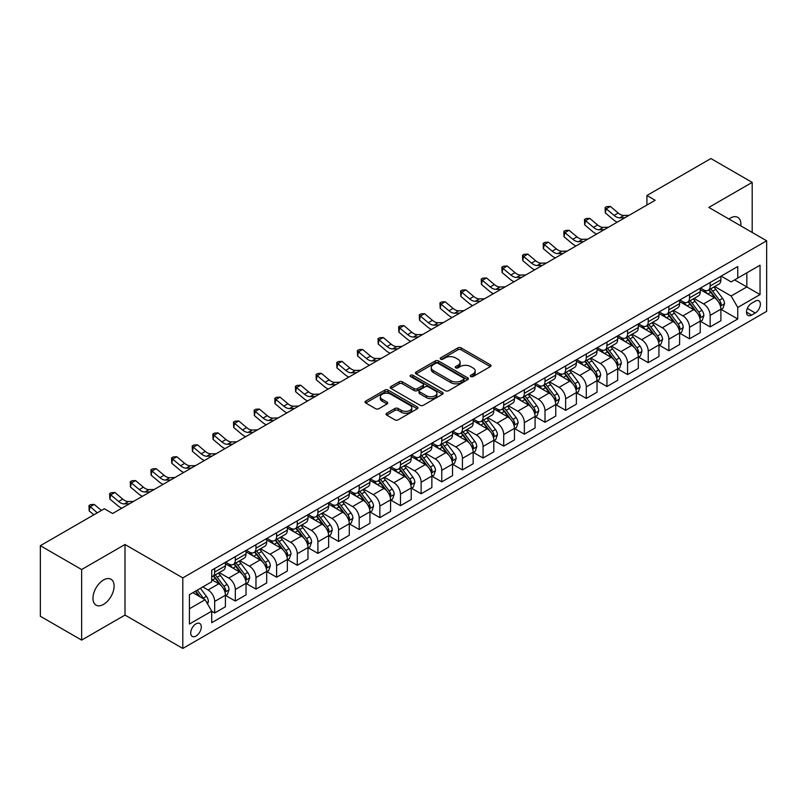 <?xml version="1.0" encoding="UTF-8"?>
<svg xmlns="http://www.w3.org/2000/svg" width="807" height="807" viewBox="0 0 807 807"><rect width="100%" height="100%" fill="white"/><g stroke="black" fill="none" stroke-linecap="round" stroke-linejoin="round"><path stroke-width="1.21" d="M470.804 376.566A1.604 0.928 0 0 0 473.073 376.566L490.303 366.62A2.29 1.321 0 0 0 490.979 365.682A2.29 1.321 0 0 0 490.303 364.744L461.12 347.898A2.29 1.321 0 0 0 457.882 347.898L440.652 357.844A1.604 0.928 0 0 0 440.188 358.5A1.604 0.928 0 0 0 440.652 359.155A1.604 0.928 0 0 0 442.922 359.155L445.151 357.874A7.334 4.237 0 0 1 455.531 357.874L457.962 359.276A7.334 4.237 0 0 1 460.111 362.272A7.334 4.237 0 0 1 457.962 365.268L455.733 366.549A1.604 0.928 0 0 0 455.259 367.205A1.604 0.928 0 0 0 455.733 367.861A1.604 0.928 0 0 0 458.003 367.861L460.232 366.57A7.334 4.237 0 0 1 470.602 366.57L473.033 367.982A7.334 4.237 0 0 1 475.182 370.978A7.334 4.237 0 0 1 473.033 373.964L470.804 375.255A1.604 0.928 0 0 0 470.34 375.911A1.604 0.928 0 0 0 470.804 376.566L470.804 375.255M103.528 604.393A14.95 8.635 120 0 0 113.293 591.218A14.95 8.635 120 0 0 111.003 579.234A14.95 8.635 120 0 0 103.528 579.981A14.95 8.635 120 0 0 93.763 593.155A14.95 8.635 120 0 0 96.053 605.129A14.95 8.635 120 0 0 103.528 604.393M740.796 225.869A14.95 8.635 120 0 0 737.79 217.365A14.95 8.635 120 0 0 730.315 218.102A14.95 8.635 120 0 0 728.923 219.02M196.01 636.047A7.475 4.317 120 0 0 200.903 629.46A7.475 4.317 120 0 0 199.753 623.468A7.475 4.317 120 0 0 196.01 623.841A7.475 4.317 120 0 0 191.128 630.428A7.475 4.317 120 0 0 192.278 636.42A7.475 4.317 120 0 0 196.01 636.047M386.714 413.234A2.29 1.321 0 0 0 386.039 414.173A2.29 1.321 0 0 0 386.714 415.101L394.895 419.832A2.29 1.321 0 0 0 398.144 419.832L417.269 408.786A2.29 1.321 0 0 0 417.945 407.848A2.29 1.321 0 0 0 417.269 406.91L388.086 390.063A2.29 1.321 0 0 0 384.848 390.063L365.712 401.109A2.29 1.321 0 0 0 365.046 402.047A2.29 1.321 0 0 0 365.712 402.986L375.608 408.695A2.29 1.321 0 0 0 378.846 408.695L387.037 403.964A2.29 1.321 0 0 0 387.703 403.026A2.29 1.321 0 0 0 387.037 402.098L382.135 399.263A6.133 3.541 0 0 1 380.329 396.762A6.133 3.541 0 0 1 384.122 393.483A6.133 3.541 0 0 1 390.8 394.26L410.017 405.346A6.133 3.541 0 0 1 411.812 407.848A6.133 3.541 0 0 1 408.029 411.126A6.133 3.541 0 0 1 401.341 410.349L398.144 408.503A2.29 1.321 0 0 0 394.895 408.503L386.714 413.234L386.714 415.101M124.994 544.503L81.638 569.54L40.35 545.693L40.35 616.266L81.638 640.102L124.994 615.075L182.806 648.445L182.806 577.883L124.994 544.503L124.994 615.075M752.195 232.456L752.195 182.392L708.839 207.429L766.65 240.799L182.806 577.883M752.195 182.392L710.906 158.555L646.911 195.506L646.911 205.039M40.35 545.693L104.355 508.753L112.607 513.514L655.163 200.277L646.911 195.506M445.313 390.719A2.29 1.321 0 0 0 448.561 390.719L467.687 379.673A2.29 1.321 0 0 0 468.363 378.745A2.29 1.321 0 0 0 467.687 377.807L438.504 360.961A2.29 1.321 0 0 0 435.266 360.961L416.13 372.007A2.29 1.321 0 0 0 415.464 372.935A2.29 1.321 0 0 0 416.13 373.873L445.313 390.719M411.187 376.909A1.604 0.928 0 0 1 412.811 377.141L412.811 375.235L442.478 392.363A2.29 1.321 0 0 1 443.154 393.291A2.29 1.321 0 0 1 442.478 394.23L423.352 405.275A2.29 1.321 0 0 1 420.104 405.275L390.921 388.429L390.921 386.553A2.29 1.321 0 0 0 390.255 387.491A2.29 1.321 0 0 0 390.921 388.429M390.921 386.553L399.112 381.832A2.29 1.321 0 0 1 402.35 381.832L414.193 388.661A2.29 1.321 0 0 0 417.431 388.661L422.858 385.524A2.29 1.321 0 0 0 423.534 384.596A2.29 1.321 0 0 0 422.858 383.658L410.541 376.546A1.604 0.928 0 0 1 410.067 375.891A1.604 0.928 0 0 1 411.066 375.033A1.604 0.928 0 0 1 412.811 375.235M755.251 301.162L751.62 303.261A7.243 4.176 120 0 0 746.889 309.636A7.243 4.176 120 0 0 747.998 315.436A7.243 4.176 120 0 0 751.62 315.083L755.251 312.985A7.243 4.176 120 0 0 759.982 306.599A7.243 4.176 120 0 0 758.873 300.799A7.243 4.176 120 0 0 755.251 301.162M182.806 648.445L766.65 311.361L766.65 240.799M721.145 276.125L731.142 281.895L737.749 278.082L737.749 266.542L211.706 570.256L211.706 581.786L189.413 594.668L189.413 624.033L211.706 611.161L211.706 622.701L737.749 318.987L737.749 307.457L731.142 296.008L714.72 286.525M737.749 278.082L760.043 265.21L760.043 294.585L737.749 307.457M81.638 569.54L81.638 640.102M734.612 279.898L746.828 286.949L746.828 272.837L760.043 265.21M731.142 296.008L746.828 286.949L760.043 294.585M189.413 608.781L205.099 599.722L192.873 592.661M211.706 611.252L214.682 612.977L214.682 601.437A9.341 5.397 -120 0 0 208.075 589.988L202.789 586.941M214.682 612.977L225.415 606.773L225.415 595.233A9.341 5.397 -120 0 0 218.808 583.794L211.706 579.688M225.657 595.475L235.321 601.054L235.321 589.514A9.341 5.397 -120 0 0 228.714 578.074L219.232 572.597M235.321 601.054L246.054 594.86L246.054 583.32A9.341 5.397 -120 0 0 239.457 571.87L225.415 563.77M246.306 583.552L255.97 589.13L255.97 577.6A9.341 5.397 -120 0 0 249.363 566.151L239.881 560.673M255.97 589.13L266.703 582.936L266.703 571.396A9.341 5.397 -120 0 0 260.096 559.957L246.054 551.847M266.956 571.638L276.609 577.217L276.609 565.677A9.341 5.397 -120 0 0 270.012 554.238L260.52 548.76M276.609 577.217L287.353 571.013L287.353 559.473A9.341 5.397 -120 0 0 280.745 548.034L266.703 539.933M287.595 559.715L297.258 565.293L297.258 553.753A9.341 5.397 -120 0 0 290.651 542.314L281.169 536.837M297.258 565.293L307.992 559.1L307.992 547.56A9.341 5.397 -120 0 0 301.384 536.12L287.353 528.01M308.244 547.802L317.908 553.38L317.908 541.84A9.341 5.397 -120 0 0 311.3 530.391L301.808 524.913M317.908 553.38L328.641 547.176L328.641 535.636A9.341 5.397 -120 0 0 322.033 524.197L307.992 516.087M328.893 535.878L338.547 541.457L338.547 529.917A9.341 5.397 -120 0 0 331.939 518.477L322.457 513M338.547 541.457L349.29 535.253L349.29 523.723A9.341 5.397 -120 0 0 342.682 512.274L328.641 504.173M349.532 523.955L359.196 529.533L359.196 518.003A9.341 5.397 -120 0 0 352.588 506.554L343.106 501.076M359.196 529.533L369.929 523.339L369.929 511.799A9.341 5.397 -120 0 0 363.321 500.36L349.29 492.25M370.181 512.042L379.845 517.62L379.845 506.08A9.341 5.397 -120 0 0 373.238 494.641L363.745 489.163M379.845 517.62L390.578 511.416L390.578 499.876A9.341 5.397 -120 0 0 383.971 488.437L369.929 480.336M390.82 500.118L400.484 505.696L400.484 494.156A9.341 5.397 -120 0 0 393.877 482.717L384.394 477.24M400.484 505.696L411.217 499.503L411.217 487.963A9.341 5.397 -120 0 0 404.62 476.523L390.578 468.413M411.469 488.205L421.133 493.783L421.133 482.243A9.341 5.397 -120 0 0 414.526 470.794L405.043 465.316M421.133 493.783L431.866 487.579L431.866 476.039A9.341 5.397 -120 0 0 425.259 464.6L411.217 456.49M432.118 476.281L441.772 481.86L441.772 470.32A9.341 5.397 -120 0 0 435.175 458.88L425.682 453.403M441.772 481.86L452.515 475.656L452.515 464.126A9.341 5.397 -120 0 0 445.908 452.677L431.866 444.576M452.757 464.358L462.421 469.936L462.421 458.396A9.341 5.397 -120 0 0 455.814 446.957L446.332 441.479M462.421 469.936L473.154 463.743L473.154 452.202A9.341 5.397 -120 0 0 466.547 440.763L452.515 432.653M473.406 452.445L483.07 458.023L483.07 446.483A9.341 5.397 -120 0 0 476.463 435.044L466.971 429.566M483.07 458.023L493.803 451.819L493.803 440.279A9.341 5.397 -120 0 0 487.196 428.84L473.154 420.74M494.045 440.521L503.709 446.1L503.709 434.559A9.341 5.397 -120 0 0 497.102 423.12L487.62 417.643M503.709 446.1L514.452 439.906L514.452 428.366A9.341 5.397 -120 0 0 507.845 416.916L493.803 408.816M514.695 428.598L524.358 434.176L524.358 422.646A9.341 5.397 -120 0 0 517.751 411.197L508.269 405.719M524.358 434.176L535.091 427.982L535.091 416.442A9.341 5.397 -120 0 0 528.484 405.003L514.452 396.893M535.344 416.684L545.007 422.263L545.007 410.723A9.341 5.397 -120 0 0 538.4 399.283L528.908 393.806M545.007 422.263L555.741 416.059L555.741 404.529A9.341 5.397 -120 0 0 549.133 393.08L535.091 384.979M555.983 404.761L565.646 410.339L565.646 398.799A9.341 5.397 -120 0 0 559.039 387.36L549.557 381.882M565.646 410.339L576.38 404.146L576.38 392.606A9.341 5.397 -120 0 0 569.772 381.166L555.741 373.056M576.632 392.848L586.296 398.426L586.296 386.886A9.341 5.397 -120 0 0 579.688 375.447L570.196 369.969M586.296 398.426L597.029 392.222L597.029 380.682A9.341 5.397 -120 0 0 590.421 369.243L576.38 361.143M597.281 380.924L606.935 386.503L606.935 374.962A9.341 5.397 -120 0 0 600.327 363.523L590.845 358.046M606.935 386.503L617.678 380.309L617.678 368.769A9.341 5.397 -120 0 0 611.07 357.319L597.029 349.219M617.92 369.001L627.584 374.579L627.584 363.049A9.341 5.397 -120 0 0 620.976 351.6L611.494 346.122M627.584 374.579L638.317 368.385L638.317 356.845A9.341 5.397 -120 0 0 631.71 345.406L617.678 337.296M638.569 357.087L648.233 362.666L648.233 351.126A9.341 5.397 -120 0 0 641.626 339.686L632.133 334.209M648.233 362.666L658.966 356.462L658.966 344.932A9.341 5.397 -120 0 0 652.359 333.483L638.317 325.382M659.208 345.164L668.872 350.742L668.872 339.202A9.341 5.397 -120 0 0 662.265 327.763L652.782 322.286M668.872 350.742L679.605 344.549L679.605 333.009A9.341 5.397 -120 0 0 673.008 321.569L658.966 313.459M679.857 333.251L689.521 338.829L689.521 327.289A9.341 5.397 -120 0 0 682.914 315.84L673.431 310.372M689.521 338.829L700.254 332.625L700.254 321.085A9.341 5.397 -120 0 0 693.647 309.646L679.605 301.546M700.506 321.327L710.16 326.906L710.16 315.366A9.341 5.397 -120 0 0 703.563 303.926L694.07 298.449M710.16 326.906L720.903 320.712L720.903 309.172A9.341 5.397 -120 0 0 714.296 297.722L700.254 289.622M700.506 288.049L703.563 289.814A9.341 5.397 -120 0 0 708.233 290.278A9.341 5.397 -120 0 0 710.16 286.001L710.16 282.47M679.857 299.972L682.914 301.727A9.341 5.397 -120 0 0 687.584 302.191A9.341 5.397 -120 0 0 689.521 297.914L689.521 294.394M659.208 311.885L662.265 313.651A9.341 5.397 -120 0 0 666.935 314.115A9.341 5.397 -120 0 0 668.872 309.838L668.872 306.307M638.569 323.809L641.626 325.574A9.341 5.397 -120 0 0 646.296 326.038A9.341 5.397 -120 0 0 648.233 321.761L648.233 318.23M617.92 335.722L620.976 337.487A9.341 5.397 -120 0 0 625.647 337.951A9.341 5.397 -120 0 0 627.584 333.674L627.584 330.144M597.281 347.646L600.327 349.411A9.341 5.397 -120 0 0 605.008 349.875A9.341 5.397 -120 0 0 606.935 345.598L606.935 342.067M576.632 359.569L579.688 361.324A9.341 5.397 -120 0 0 584.359 361.788A9.341 5.397 -120 0 0 586.296 357.511L586.296 353.991M555.983 371.482L559.039 373.248A9.341 5.397 -120 0 0 563.71 373.712A9.341 5.397 -120 0 0 565.646 369.435L565.646 365.904M535.344 383.406L538.4 385.171A9.341 5.397 -120 0 0 543.071 385.635A9.341 5.397 -120 0 0 545.007 381.358L545.007 377.827M514.695 395.319L517.751 397.084A9.341 5.397 -120 0 0 522.422 397.548A9.341 5.397 -120 0 0 524.358 393.271L524.358 389.741M494.045 407.242L497.102 409.008A9.341 5.397 -120 0 0 501.772 409.472A9.341 5.397 -120 0 0 503.709 405.195L503.709 401.664M473.406 419.166L476.463 420.921A9.341 5.397 -120 0 0 481.133 421.385A9.341 5.397 -120 0 0 483.07 417.108L483.07 413.588M452.757 431.079L455.814 432.845A9.341 5.397 -120 0 0 460.484 433.309A9.341 5.397 -120 0 0 462.421 429.031L462.421 425.501M432.118 443.003L435.175 444.768A9.341 5.397 -120 0 0 439.845 445.232A9.341 5.397 -120 0 0 441.772 440.955L441.772 437.424M411.469 454.916L414.526 456.681A9.341 5.397 -120 0 0 419.196 457.145A9.341 5.397 -120 0 0 421.133 452.868L421.133 449.338M390.82 466.839L393.877 468.605A9.341 5.397 -120 0 0 398.547 469.069A9.341 5.397 -120 0 0 400.484 464.792L400.484 461.261M370.181 478.763L373.238 480.528A9.341 5.397 -120 0 0 377.908 480.982A9.341 5.397 -120 0 0 379.845 476.705L379.845 473.184M349.532 490.676L352.588 492.441A9.341 5.397 -120 0 0 357.259 492.906A9.341 5.397 -120 0 0 359.196 488.628L359.196 485.098M328.893 502.6L331.939 504.365A9.341 5.397 -120 0 0 336.62 504.829A9.341 5.397 -120 0 0 338.547 500.552L338.547 497.021M308.244 514.513L311.3 516.278A9.341 5.397 -120 0 0 315.971 516.742A9.341 5.397 -120 0 0 317.908 512.465L317.908 508.935M287.595 526.436L290.651 528.202A9.341 5.397 -120 0 0 295.322 528.666A9.341 5.397 -120 0 0 297.258 524.389L297.258 520.858M266.956 538.36L270.012 540.125A9.341 5.397 -120 0 0 274.683 540.579A9.341 5.397 -120 0 0 276.609 536.302L276.609 532.781M246.306 550.273L249.363 552.038A9.341 5.397 -120 0 0 254.034 552.502A9.341 5.397 -120 0 0 255.97 548.225L255.97 544.695M225.657 562.197L228.714 563.962A9.341 5.397 -120 0 0 233.384 564.426A9.341 5.397 -120 0 0 235.321 560.149L235.321 556.618M721.145 309.404L737.749 318.987M708.233 290.278L718.966 284.074A9.341 5.397 -120 0 0 720.903 279.797L720.903 276.276M687.584 302.191L698.317 295.998A9.341 5.397 -120 0 0 700.254 291.72L700.254 288.19M666.935 314.115L677.678 307.911A9.341 5.397 -120 0 0 679.605 303.644L679.605 300.113M646.296 326.038L657.029 319.834A9.341 5.397 -120 0 0 658.966 315.557L658.966 312.027M625.647 337.951L636.38 331.758A9.341 5.397 -120 0 0 638.317 327.481L638.317 323.95M605.008 349.875L615.741 343.671A9.341 5.397 -120 0 0 617.678 339.394L617.678 335.873M584.359 361.788L595.092 355.594A9.341 5.397 -120 0 0 597.029 351.317L597.029 347.787M563.71 373.712L574.453 367.518A9.341 5.397 -120 0 0 576.38 363.241L576.38 359.71M543.071 385.635L553.804 379.431A9.341 5.397 -120 0 0 555.741 375.154L555.741 371.623M522.422 397.548L533.155 391.355A9.341 5.397 -120 0 0 535.091 387.078L535.091 383.547M501.772 409.472L512.516 403.268A9.341 5.397 -120 0 0 514.452 398.991L514.452 395.47M481.133 421.385L491.867 415.191A9.341 5.397 -120 0 0 493.803 410.914L493.803 407.384M460.484 433.309L471.217 427.115A9.341 5.397 -120 0 0 473.154 422.838L473.154 419.307M439.845 445.232L450.578 439.028A9.341 5.397 -120 0 0 452.515 434.751L452.515 431.22M419.196 457.145L429.929 450.952A9.341 5.397 -120 0 0 431.866 446.675L431.866 443.144M398.547 469.069L409.29 462.865A9.341 5.397 -120 0 0 411.217 458.588L411.217 455.067M377.908 480.982L388.641 474.788A9.341 5.397 -120 0 0 390.578 470.511L390.578 466.981M357.259 492.906L367.992 486.712A9.341 5.397 -120 0 0 369.929 482.435L369.929 478.904M336.62 504.829L347.353 498.625A9.341 5.397 -120 0 0 349.29 494.348L349.29 490.817M315.971 516.742L326.704 510.549A9.341 5.397 -120 0 0 328.641 506.271L328.641 502.741M295.322 528.666L306.065 522.462A9.341 5.397 -120 0 0 307.992 518.185L307.992 514.664M274.683 540.579L285.416 534.385A9.341 5.397 -120 0 0 287.353 530.108L287.353 526.578M254.034 552.502L264.767 546.309A9.341 5.397 -120 0 0 266.703 542.032L266.703 538.501M233.384 564.426L244.128 558.222A9.341 5.397 -120 0 0 246.054 553.945L246.054 550.414M211.706 576.723A9.341 5.397 -120 0 0 212.745 576.339L223.478 570.146A9.341 5.397 -120 0 0 225.415 565.868L225.415 562.338M212.745 576.339A9.341 5.397 -120 0 0 214.682 572.062L214.682 568.532M205.099 599.722L211.706 611.161M471.449 376.788L473.033 375.87A7.334 4.237 0 0 0 475.182 372.884L475.182 370.978M460.111 362.272L460.111 364.179A7.334 4.237 0 0 1 457.962 367.175L456.369 368.083M490.273 366.64L461.12 349.804A2.29 1.321 0 0 0 457.882 349.804L441.298 359.387M467.657 379.693L438.504 362.868A2.29 1.321 0 0 0 435.266 362.868L416.17 373.893M463.632 379.401A1.604 0.928 0 0 0 464.106 378.745A1.604 0.928 0 0 0 463.632 378.09L438.019 363.301A1.604 0.928 0 0 0 435.75 363.301L433.399 364.653A7.334 4.237 0 0 0 431.251 367.649A7.334 4.237 0 0 0 433.399 370.645L450.911 380.753A7.334 4.237 0 0 0 461.281 380.753L463.632 379.401L463.632 381.308A1.604 0.928 0 0 0 464.106 380.652L464.106 378.745M431.251 367.649L431.251 369.556A7.334 4.237 0 0 0 433.399 372.552L433.399 370.645M463.632 381.308L461.281 382.659A7.334 4.237 0 0 1 450.911 382.659L433.399 372.552M390.951 388.449L399.112 383.739L399.112 381.832M423.534 384.596L423.534 386.503A2.29 1.321 0 0 1 422.858 387.431L417.431 390.568A2.29 1.321 0 0 1 414.193 390.568L402.35 383.739A2.29 1.321 0 0 0 399.112 383.739M412.811 377.141L442.448 394.25M426.469 395.753A6.133 3.541 0 0 0 433.157 396.519A6.133 3.541 0 0 0 436.94 393.251A6.133 3.541 0 0 0 435.144 390.749L428.376 386.835A2.29 1.321 0 0 0 425.128 386.835L419.701 389.973A2.29 1.321 0 0 0 419.025 390.911A2.29 1.321 0 0 0 419.701 391.849L426.469 395.753L426.469 397.659A6.133 3.541 0 0 0 433.157 398.426A6.133 3.541 0 0 0 436.94 395.158L436.94 393.251M419.025 390.911L419.025 392.817A2.29 1.321 0 0 0 419.701 393.755L419.701 391.849M426.469 397.659L419.701 393.755M411.812 407.848L411.812 409.754A6.133 3.541 0 0 1 408.029 413.033A6.133 3.541 0 0 1 401.341 412.266L398.144 410.41A2.29 1.321 0 0 0 394.895 410.41L386.745 415.121M380.329 396.762L380.329 398.668A6.133 3.541 0 0 0 382.135 401.17L382.135 399.263M387.007 403.984L382.135 401.17M417.239 408.806L388.086 391.97A2.29 1.321 0 0 0 384.848 391.97L365.742 403.006L365.712 401.109M720.903 309.555L722.88 308.405L724.535 303.644A6.194 3.571 -120 0 0 722.558 298.368L715.809 289.36A17.865 10.32 -120 0 0 713.862 287.03M707.144 293.597A17.865 10.32 -120 0 0 703.492 289.774M720.338 305.762L721.196 303.906A6.194 3.571 -120 0 0 719.42 300.184L712.672 291.176A17.865 10.32 -120 0 0 710.725 288.835M709.06 289.794A14.829 8.564 60 0 1 711.492 292.568L717.201 300.184M708.738 289.985A17.865 10.32 60 0 1 710.685 292.316L715.173 298.308M624.981 217.698L619.776 217.85A11.681 6.738 60 0 1 614.107 215.429L606.228 208.811L605.321 212.927L613.189 219.544A17.522 10.118 -120 0 0 617.244 222.167M629.107 215.318L623.902 215.459A11.681 6.738 60 0 1 618.233 213.038L610.364 206.421L606.228 208.811L605.099 207.57L606.753 206.612L610.364 206.421M605.321 212.927L605.099 207.57M700.254 321.468L702.241 320.329L703.886 315.557A6.194 3.571 -120 0 0 701.908 310.292L695.16 301.283A17.865 10.32 -120 0 0 693.213 298.943M686.505 305.52A17.865 10.32 -120 0 0 682.843 301.697M699.689 317.676L700.547 315.819A6.194 3.571 -120 0 0 698.771 312.097L692.023 303.089A17.865 10.32 -120 0 0 690.076 300.759M688.411 301.717A14.829 8.564 60 0 1 690.853 304.481L696.562 312.107M688.099 301.899A17.865 10.32 60 0 1 690.046 304.239L694.534 310.221M679.605 333.392L681.592 332.242L683.247 327.481A6.194 3.571 -120 0 0 681.269 322.205L674.521 313.197A17.865 10.32 -120 0 0 672.574 310.866M665.856 317.444A17.865 10.32 -120 0 0 662.204 313.61M679.05 329.599L679.898 327.743A6.194 3.571 -120 0 0 678.132 324.021L671.384 315.012A17.865 10.32 -120 0 0 669.427 312.672M667.772 313.63A14.829 8.564 60 0 1 670.203 316.405L675.913 324.031M667.45 313.822A17.865 10.32 60 0 1 669.396 316.152L673.885 322.144M658.966 345.305L660.943 344.165L662.597 339.394A6.194 3.571 -120 0 0 660.62 334.128L653.872 325.12A17.865 10.32 -120 0 0 651.925 322.78M645.217 329.357A17.865 10.32 -120 0 0 641.555 325.534M658.401 341.522L659.258 339.656A6.194 3.571 -120 0 0 657.483 335.934L650.735 326.926A17.865 10.32 -120 0 0 648.788 324.596M647.123 325.554A14.829 8.564 60 0 1 649.554 328.318L655.264 335.944M646.8 325.735A17.865 10.32 60 0 1 648.757 328.076L653.236 334.068M604.332 229.622L599.127 229.763A11.681 6.738 60 0 1 593.458 227.342L585.589 220.725L584.672 224.85L592.54 231.468A17.522 10.118 -120 0 0 596.605 234.08M608.458 227.241L603.253 227.382A11.681 6.738 60 0 1 597.583 224.961L589.715 218.344L585.589 220.725L584.46 219.494L586.114 218.536L589.715 218.344M584.672 224.85L584.46 219.494M583.683 241.545L578.478 241.686A11.681 6.738 60 0 1 572.819 239.265L564.94 232.648L564.022 236.764L571.901 243.381A17.522 10.118 -120 0 0 575.956 246.004M587.819 239.154L582.614 239.306A11.681 6.738 60 0 1 576.944 236.875L569.076 230.267L564.94 232.648L563.811 231.407L565.465 230.459L569.076 230.267M564.022 236.764L563.811 231.407M563.044 253.459L557.839 253.6A11.681 6.738 60 0 1 552.17 251.179L544.301 244.571L543.383 248.687L551.252 255.305A17.522 10.118 -120 0 0 555.307 257.927M567.17 251.078L561.965 251.219A11.681 6.738 60 0 1 556.295 248.798L548.427 242.181L544.301 244.571L543.172 243.331L544.816 242.372L548.427 242.181M543.383 248.687L543.172 243.331M638.317 357.229L640.304 356.089L641.948 351.317A6.194 3.571 -120 0 0 639.981 346.042L633.233 337.033A17.865 10.32 -120 0 0 631.276 334.703M624.568 341.28A17.865 10.32 -120 0 0 620.906 337.447M637.752 353.436L638.609 351.58A6.194 3.571 -120 0 0 636.834 347.857L630.085 338.849A17.865 10.32 -120 0 0 628.139 336.519M626.474 337.477A14.829 8.564 60 0 1 628.915 340.241L634.625 347.867M626.161 337.659A17.865 10.32 60 0 1 628.108 339.989L632.597 345.981M542.395 265.382L537.19 265.523A11.681 6.738 60 0 1 531.52 263.102L523.652 256.485L522.734 260.6L530.602 267.218A17.522 10.118 -120 0 0 534.668 269.841M546.521 263.001L541.315 263.143A11.681 6.738 60 0 1 535.656 260.722L527.778 254.104L523.652 256.485L522.522 255.244L524.177 254.296L527.778 254.104M522.734 260.6L522.522 255.244M617.678 369.152L619.655 368.002L621.309 363.241A6.194 3.571 -120 0 0 619.332 357.965L612.584 348.957A17.865 10.32 -120 0 0 610.637 346.627M603.918 353.204A17.865 10.32 -120 0 0 600.267 349.37M617.113 365.359L617.96 363.503A6.194 3.571 -120 0 0 616.195 359.781L609.446 350.773A17.865 10.32 -120 0 0 607.5 348.432M605.835 349.391A14.829 8.564 60 0 1 608.266 352.165L613.976 359.781M605.512 349.582A17.865 10.32 60 0 1 607.459 351.913L611.948 357.905M597.029 381.065L599.006 379.926L600.66 375.154A6.194 3.571 -120 0 0 598.683 369.888L591.934 360.88A17.865 10.32 -120 0 0 589.988 358.54M583.279 365.117A17.865 10.32 -120 0 0 579.618 361.294M596.464 377.273L597.321 375.416A6.194 3.571 -120 0 0 595.546 371.694L588.797 362.686A17.865 10.32 -120 0 0 586.85 360.356M585.186 361.314A14.829 8.564 60 0 1 587.617 364.078L593.337 371.704M584.863 361.496A17.865 10.32 60 0 1 586.82 363.836L591.309 369.818M576.38 392.989L578.367 391.839L580.021 387.078A6.194 3.571 -120 0 0 578.044 381.802L571.295 372.794A17.865 10.32 -120 0 0 569.338 370.463M562.63 377.04A17.865 10.32 -120 0 0 558.969 373.207M575.815 389.196L576.672 387.34A6.194 3.571 -120 0 0 574.907 383.618L568.158 374.609A17.865 10.32 -120 0 0 566.201 372.269M564.547 373.227A14.829 8.564 60 0 1 566.978 376.001L572.688 383.628M564.224 373.419A17.865 10.32 60 0 1 566.171 375.749L570.66 381.741M555.741 404.902L557.718 403.762L559.372 398.991A6.194 3.571 -120 0 0 557.395 393.725L550.646 384.717A17.865 10.32 -120 0 0 548.699 382.377M541.981 388.954A17.865 10.32 -120 0 0 538.33 385.131M555.176 401.119L556.033 399.263A6.194 3.571 -120 0 0 554.258 395.531L547.509 386.523A17.865 10.32 -120 0 0 545.562 384.193M543.898 385.151A14.829 8.564 60 0 1 546.329 387.915L552.038 395.541M543.575 385.332A17.865 10.32 60 0 1 545.532 387.673L550.011 393.665M535.091 416.826L537.079 415.686L538.723 410.914A6.194 3.571 -120 0 0 536.746 405.639L529.997 396.63A17.865 10.32 -120 0 0 528.05 394.3M521.342 400.877A17.865 10.32 -120 0 0 517.68 397.044M534.527 413.033L535.384 411.177A6.194 3.571 -120 0 0 533.609 407.454L526.86 398.446A17.865 10.32 -120 0 0 524.913 396.116M523.249 397.074A14.829 8.564 60 0 1 525.69 399.838L531.399 407.464M522.936 397.256A17.865 10.32 60 0 1 524.883 399.586L529.372 405.578M521.746 277.295L516.541 277.447A11.681 6.738 60 0 1 510.881 275.026L503.003 268.408L502.085 272.524L509.963 279.141A17.522 10.118 -120 0 0 514.019 281.764M525.882 274.915L520.676 275.056A11.681 6.738 60 0 1 515.007 272.635L507.139 266.017L503.003 268.408L501.873 267.167L503.528 266.209L507.139 266.017M502.085 272.524L501.873 267.167M501.107 289.219L495.902 289.36A11.681 6.738 60 0 1 490.232 286.939L482.364 280.322L481.446 284.447L489.314 291.065A17.522 10.118 -120 0 0 493.38 293.677M505.232 286.838L500.027 286.979A11.681 6.738 60 0 1 494.358 284.558L486.49 277.941L482.364 280.322L481.234 279.091L482.879 278.133L486.49 277.941M481.446 284.447L481.234 279.091M480.458 301.142L475.252 301.283A11.681 6.738 60 0 1 469.583 298.862L461.715 292.245L460.797 296.361L468.675 302.978A17.522 10.118 -120 0 0 472.731 305.601M484.593 298.751L479.388 298.903A11.681 6.738 60 0 1 473.719 296.482L465.841 289.864L461.715 292.245L460.585 291.004L462.24 290.056L465.841 289.864M460.797 296.361L460.585 291.004M459.819 313.055L454.613 313.197A11.681 6.738 60 0 1 448.944 310.776L441.076 304.168L440.158 308.284L448.026 314.901A17.522 10.118 -120 0 0 452.081 317.524M463.944 310.675L458.739 310.816A11.681 6.738 60 0 1 453.07 308.395L445.202 301.778L441.076 304.168L439.946 302.928L441.59 301.969L445.202 301.778M440.158 308.284L439.946 302.928M439.169 324.979L433.964 325.12A11.681 6.738 60 0 1 428.295 322.699L420.427 316.082L419.509 320.197L427.377 326.815A17.522 10.118 -120 0 0 431.442 329.438M443.295 322.598L438.09 322.739A11.681 6.738 60 0 1 432.431 320.318L424.553 313.701L420.427 316.082L419.297 314.841L420.951 313.893L424.553 313.701M419.509 320.197L419.297 314.841M514.452 428.749L516.43 427.599L518.084 422.838A6.194 3.571 -120 0 0 516.107 417.562L509.358 408.554A17.865 10.32 -120 0 0 507.411 406.224M500.693 412.801A17.865 10.32 -120 0 0 497.041 408.967M513.888 424.956L514.735 423.1A6.194 3.571 -120 0 0 512.97 419.378L506.221 410.37A17.865 10.32 -120 0 0 504.264 408.029M502.61 408.988A14.829 8.564 60 0 1 505.041 411.762L510.75 419.378M502.287 409.179A17.865 10.32 60 0 1 504.234 411.509L508.723 417.501M418.52 336.892L413.315 337.044A11.681 6.738 60 0 1 407.656 334.623L399.778 328.005L398.86 332.121L406.738 338.738A17.522 10.118 -120 0 0 410.793 341.361M422.656 334.512L417.451 334.653A11.681 6.738 60 0 1 411.782 332.232L403.914 325.614L399.778 328.005L398.648 326.764L400.302 325.806L403.914 325.614M398.86 332.121L398.648 326.764M493.803 440.662L495.78 439.522L497.435 434.751A6.194 3.571 -120 0 0 495.458 429.485L488.709 420.477A17.865 10.32 -120 0 0 486.762 418.137M480.054 424.714A17.865 10.32 -120 0 0 476.392 420.891M493.238 436.869L494.096 435.013A6.194 3.571 -120 0 0 492.32 431.291L485.572 422.283A17.865 10.32 -120 0 0 483.625 419.953M481.961 420.911A14.829 8.564 60 0 1 484.392 423.675L490.111 431.301M481.638 421.093A17.865 10.32 60 0 1 483.595 423.433L488.074 429.415M397.881 348.816L392.676 348.957A11.681 6.738 60 0 1 387.007 346.536L379.139 339.918L378.221 344.044L386.089 350.662A17.522 10.118 -120 0 0 390.154 353.274M402.007 346.435L396.802 346.576A11.681 6.738 60 0 1 391.133 344.155L383.264 337.538L379.139 339.918L378.009 338.688L379.653 337.73L383.264 337.538M378.221 344.044L378.009 338.688M473.154 452.586L475.141 451.436L476.786 446.675A6.194 3.571 -120 0 0 474.819 441.399L468.07 432.391A17.865 10.32 -120 0 0 466.113 430.06M459.405 436.637A17.865 10.32 -120 0 0 455.743 432.804M472.589 448.793L473.447 446.937A6.194 3.571 -120 0 0 471.681 443.214L464.933 434.206A17.865 10.32 -120 0 0 462.976 431.866M461.311 432.834A14.829 8.564 60 0 1 463.753 435.598L469.462 443.225M460.999 433.016A17.865 10.32 60 0 1 462.946 435.346L467.435 441.338M377.232 360.739L372.027 360.88A11.681 6.738 60 0 1 366.358 358.459L358.49 351.842L357.572 355.958L365.44 362.575A17.522 10.118 -120 0 0 369.505 365.198M381.358 358.348L376.153 358.5A11.681 6.738 60 0 1 370.494 356.079L362.615 349.461L358.49 351.842L357.36 350.601L359.014 349.653L362.615 349.461M357.572 355.958L357.36 350.601M452.515 464.499L454.492 463.359L456.147 458.588A6.194 3.571 -120 0 0 454.17 453.322L447.421 444.314A17.865 10.32 -120 0 0 445.474 441.974M438.756 448.551A17.865 10.32 -120 0 0 435.104 444.728M451.95 460.716L452.808 458.86A6.194 3.571 -120 0 0 451.032 455.128L444.284 446.12A17.865 10.32 -120 0 0 442.337 443.789M440.672 444.748A14.829 8.564 60 0 1 443.104 447.522L448.813 455.138M440.35 444.929A17.865 10.32 60 0 1 442.297 447.27L446.785 453.262M356.593 372.652L351.388 372.794A11.681 6.738 60 0 1 345.719 370.373L337.84 363.765L336.923 367.881L344.801 374.498A17.522 10.118 -120 0 0 348.856 377.121M360.719 370.272L355.514 370.413A11.681 6.738 60 0 1 349.845 367.992L341.976 361.375L337.84 363.765L336.711 362.525L338.365 361.566L341.976 361.375M336.923 367.881L336.711 362.525M431.866 476.423L433.853 475.283L435.498 470.511A6.194 3.571 -120 0 0 433.52 465.236L426.772 456.227A17.865 10.32 -120 0 0 424.825 453.897M418.117 460.474A17.865 10.32 -120 0 0 414.455 456.641M431.301 472.63L432.159 470.774A6.194 3.571 -120 0 0 430.383 467.051L423.635 458.043A17.865 10.32 -120 0 0 421.688 455.713M420.023 456.671A14.829 8.564 60 0 1 422.465 459.435L428.174 467.061M419.711 456.853A17.865 10.32 60 0 1 421.658 459.183L426.146 465.175M335.944 384.576L330.739 384.717A11.681 6.738 60 0 1 325.07 382.296L317.201 375.679L316.283 379.804L324.152 386.412A17.522 10.118 -120 0 0 328.217 389.035M340.07 382.195L334.865 382.336A11.681 6.738 60 0 1 329.195 379.915L321.327 373.298L317.201 375.679L316.072 374.438L317.726 373.49L321.327 373.298M316.283 379.804L316.072 374.438M411.217 488.346L413.204 487.196L414.859 482.435A6.194 3.571 -120 0 0 412.881 477.159L406.133 468.151A17.865 10.32 -120 0 0 404.176 465.821M397.468 472.398A17.865 10.32 -120 0 0 393.816 468.564M410.662 484.553L411.509 482.697A6.194 3.571 -120 0 0 409.744 478.975L402.996 469.967A17.865 10.32 -120 0 0 401.039 467.626M399.384 468.585A14.829 8.564 60 0 1 401.815 471.359L407.525 478.975M399.062 468.776A17.865 10.32 60 0 1 401.008 471.106L405.497 477.098M315.295 396.489L310.09 396.64A11.681 6.738 60 0 1 304.431 394.22L296.552 387.602L295.634 391.718L303.513 398.335A17.522 10.118 -120 0 0 307.568 400.958M319.431 394.109L314.226 394.25A11.681 6.738 60 0 1 308.556 391.829L300.688 385.211L296.552 387.602L295.423 386.361L297.077 385.403L300.688 385.211M295.634 391.718L295.423 386.361M390.578 500.259L392.555 499.119L394.209 494.348A6.194 3.571 -120 0 0 392.232 489.082L385.484 480.074A17.865 10.32 -120 0 0 383.537 477.734M376.829 484.311A17.865 10.32 -120 0 0 373.167 480.488M390.013 496.466L390.87 494.61A6.194 3.571 -120 0 0 389.095 490.888L382.347 481.88A17.865 10.32 -120 0 0 380.4 479.55M378.735 480.508A14.829 8.564 60 0 1 381.166 483.272L386.876 490.898M378.412 480.69A17.865 10.32 60 0 1 380.369 483.03L384.848 489.012M369.929 512.183L371.916 511.033L373.56 506.271A6.194 3.571 -120 0 0 371.593 500.996L364.845 491.988A17.865 10.32 -120 0 0 362.888 489.657M356.18 496.234A17.865 10.32 -120 0 0 352.518 492.401M369.364 508.39L370.221 506.534A6.194 3.571 -120 0 0 368.446 502.811L361.697 493.803A17.865 10.32 -120 0 0 359.751 491.463M358.086 492.431A14.829 8.564 60 0 1 360.527 495.195L366.237 502.822M357.773 492.613A17.865 10.32 60 0 1 359.72 494.943L364.209 500.935M349.29 524.096L351.267 522.956L352.921 518.185A6.194 3.571 -120 0 0 350.944 512.919L344.196 503.911A17.865 10.32 -120 0 0 342.249 501.571M335.53 508.148A17.865 10.32 -120 0 0 331.879 504.325M348.725 520.313L349.572 518.457A6.194 3.571 -120 0 0 347.807 514.725L341.058 505.717A17.865 10.32 -120 0 0 339.111 503.386M337.447 504.345A14.829 8.564 60 0 1 339.878 507.119L345.588 514.735M337.124 504.526A17.865 10.32 60 0 1 339.071 506.867L343.56 512.859M328.641 536.019L330.618 534.88L332.272 530.108A6.194 3.571 -120 0 0 330.295 524.832L323.546 515.824A17.865 10.32 -120 0 0 321.6 513.494M314.891 520.071A17.865 10.32 -120 0 0 311.23 516.238M328.076 532.227L328.933 530.37A6.194 3.571 -120 0 0 327.158 526.648L320.409 517.64A17.865 10.32 -120 0 0 318.462 515.31M316.798 516.268A14.829 8.564 60 0 1 319.229 519.032L324.949 526.658M316.475 516.45A17.865 10.32 60 0 1 318.432 518.78L322.911 524.772M307.992 547.943L309.979 546.793L311.623 542.032A6.194 3.571 -120 0 0 309.656 536.756L302.907 527.748A17.865 10.32 -120 0 0 300.95 525.418M294.242 531.995A17.865 10.32 -120 0 0 290.581 528.161M307.427 544.15L308.284 542.294A6.194 3.571 -120 0 0 306.519 538.572L299.77 529.563A17.865 10.32 -120 0 0 297.813 527.223M296.149 528.182A14.829 8.564 60 0 1 298.59 530.956L304.3 538.572M295.836 528.373A17.865 10.32 60 0 1 297.783 530.703L302.272 536.695M287.353 559.856L289.33 558.716L290.984 553.945A6.194 3.571 -120 0 0 289.007 548.679L282.258 539.671A17.865 10.32 -120 0 0 280.311 537.331M273.593 543.908A17.865 10.32 -120 0 0 269.942 540.085M286.788 556.063L287.645 554.207A6.194 3.571 -120 0 0 285.87 550.485L279.121 541.477A17.865 10.32 -120 0 0 277.174 539.147M275.51 540.105A14.829 8.564 60 0 1 277.941 542.869L283.65 550.495M275.187 540.287A17.865 10.32 60 0 1 277.144 542.627L281.623 548.609M266.703 571.78L268.691 570.63L270.335 565.868A6.194 3.571 -120 0 0 268.358 560.593L261.609 551.584A17.865 10.32 -120 0 0 259.662 549.254M252.954 555.831A17.865 10.32 -120 0 0 249.292 551.998M266.139 567.987L266.996 566.131A6.194 3.571 -120 0 0 265.221 562.408L258.472 553.4A17.865 10.32 -120 0 0 256.525 551.06M254.861 552.028A14.829 8.564 60 0 1 257.302 554.792L263.011 562.418M254.548 552.21A17.865 10.32 60 0 1 256.495 554.54L260.984 560.532M246.054 583.703L248.042 582.553L249.696 577.782A6.194 3.571 -120 0 0 247.719 572.516L240.97 563.508A17.865 10.32 -120 0 0 239.023 561.168M232.305 567.745A17.865 10.32 -120 0 0 228.653 563.922M245.499 579.91L246.347 578.054A6.194 3.571 -120 0 0 244.582 574.322L237.833 565.314A17.865 10.32 -120 0 0 235.876 562.983M234.222 563.942A14.829 8.564 60 0 1 236.653 566.716L242.362 574.332M233.899 564.123A17.865 10.32 60 0 1 235.846 566.464L240.335 572.456M294.656 408.413L289.451 408.554A11.681 6.738 60 0 1 283.782 406.133L275.913 399.515L274.995 403.641L282.864 410.259A17.522 10.118 -120 0 0 286.919 412.871M298.782 406.032L293.577 406.173A11.681 6.738 60 0 1 287.907 403.752L280.039 397.135L275.913 399.515L274.784 398.285L276.428 397.326L280.039 397.135M274.995 403.641L274.784 398.285M274.007 420.336L268.802 420.477A11.681 6.738 60 0 1 263.132 418.056L255.264 411.439L254.346 415.555L262.214 422.172A17.522 10.118 -120 0 0 266.28 424.795M278.133 417.945L272.927 418.097A11.681 6.738 60 0 1 267.268 415.676L259.39 409.058L255.264 411.439L254.134 410.198L255.789 409.25L259.39 409.058M254.346 415.555L254.134 410.198M253.358 432.249L248.153 432.401A11.681 6.738 60 0 1 242.493 429.97L234.615 423.362L233.697 427.478L241.575 434.095A17.522 10.118 -120 0 0 245.631 436.718M257.494 429.869L252.288 430.01A11.681 6.738 60 0 1 246.619 427.589L238.751 420.972L234.615 423.362L233.485 422.122L235.14 421.163L238.751 420.972M233.697 427.478L233.485 422.122M232.719 444.173L227.513 444.314A11.681 6.738 60 0 1 221.844 441.893L213.976 435.276L213.058 439.401L220.926 446.009A17.522 10.118 -120 0 0 224.992 448.631M236.844 441.792L231.639 441.933A11.681 6.738 60 0 1 225.97 439.512L218.102 432.895L213.976 435.276L212.846 434.035L214.491 433.087L218.102 432.895M213.058 439.401L212.846 434.035M212.07 456.096L206.864 456.237A11.681 6.738 60 0 1 201.195 453.816L193.327 447.199L192.409 451.315L200.277 457.932A17.522 10.118 -120 0 0 204.342 460.555M216.205 453.705L211 453.847A11.681 6.738 60 0 1 205.331 451.426L197.453 444.808L193.327 447.199L192.197 445.958L193.851 445L197.453 444.808M192.409 451.315L192.197 445.958M191.43 468.01L186.225 468.151A11.681 6.738 60 0 1 180.556 465.73L172.678 459.112L171.77 463.238L179.638 469.856A17.522 10.118 -120 0 0 183.693 472.468M195.556 465.629L190.351 465.77A11.681 6.738 60 0 1 184.682 463.349L176.814 456.732L172.678 459.112L171.548 457.882L173.202 456.923L176.814 456.732M171.77 463.238L171.548 457.882M170.781 479.933L165.576 480.074A11.681 6.738 60 0 1 159.907 477.653L152.039 471.036L151.121 475.152L158.989 481.769A17.522 10.118 -120 0 0 163.054 484.392M174.907 477.542L169.702 477.694A11.681 6.738 60 0 1 164.043 475.273L156.165 468.655L152.039 471.036L150.909 469.795L152.563 468.847L156.165 468.655M151.121 475.152L150.909 469.795M150.132 491.846L144.927 491.998A11.681 6.738 60 0 1 139.268 489.567L131.39 482.959L130.472 487.075L138.35 493.692A17.522 10.118 -120 0 0 142.405 496.315M154.268 489.466L149.063 489.607A11.681 6.738 60 0 1 143.394 487.186L135.526 480.568L131.39 482.959L130.26 481.718L131.914 480.76L135.526 480.568M130.472 487.075L130.26 481.718M225.415 595.616L227.392 594.477L229.047 589.705A6.194 3.571 -120 0 0 227.07 584.429L220.321 575.421A17.865 10.32 -120 0 0 218.374 573.091M224.85 591.824L225.708 589.967A6.194 3.571 -120 0 0 223.932 586.245L217.184 577.237A17.865 10.32 -120 0 0 215.237 574.907M213.573 575.865A14.829 8.564 60 0 1 216.004 578.629L221.723 586.255M213.25 576.047A17.865 10.32 60 0 1 215.207 578.377L219.686 584.369M129.493 503.77L124.288 503.911A11.681 6.738 60 0 1 118.619 501.49L110.751 494.873L109.833 498.998L117.701 505.606A17.522 10.118 -120 0 0 121.766 508.228M133.619 501.389L128.414 501.53A11.681 6.738 60 0 1 122.745 499.109L114.876 492.492L110.751 494.873L109.621 493.632L111.265 492.684L114.876 492.492M109.833 498.998L109.621 493.632M207.581 604.009L208.398 601.629A6.194 3.571 -120 0 0 206.431 596.353L200.408 588.313M203.848 598.996A6.194 3.571 -120 0 0 203.283 598.169L197.271 590.129M195.718 591.027L200.045 596.797M195.284 591.269L198.956 596.171M101.41 510.448L94.227 504.415L90.102 506.796L89.184 510.912L93.834 514.816M97.284 512.828L88.972 505.555L90.626 504.597L94.227 504.415M89.184 510.912L88.972 505.555M112.97 513.302L112.274 513.323M208.075 589.988L218.808 583.794M228.714 578.074L239.457 571.87M249.363 566.151L260.096 559.957M270.012 554.238L280.745 548.034M290.651 542.314L301.384 536.12M311.3 530.391L322.033 524.197M331.939 518.477L342.682 512.274M352.588 506.554L363.321 500.36M373.238 494.641L383.971 488.437M393.877 482.717L404.62 476.523M414.526 470.794L425.259 464.6M435.175 458.88L445.908 452.677M455.814 446.957L466.547 440.763M476.463 435.044L487.196 428.84M497.102 423.12L507.845 416.916M517.751 411.197L528.484 405.003M538.4 399.283L549.133 393.08M559.039 387.36L569.772 381.166M579.688 375.447L590.421 369.243M600.327 363.523L611.07 357.319M620.976 351.6L631.71 345.406M641.626 339.686L652.359 333.483M662.265 327.763L673.008 321.569M682.914 315.84L693.647 309.646M703.563 303.926L714.296 297.722M710.16 286.001L720.903 279.797M710.16 315.366L720.903 309.172M689.521 327.289L700.254 321.085M689.521 297.914L700.254 291.72M668.872 339.202L679.605 333.009M668.872 309.838L679.605 303.644M648.233 351.126L658.966 344.932M648.233 321.761L658.966 315.557M627.584 363.049L638.317 356.845M627.584 333.674L638.317 327.481M606.935 374.962L617.678 368.769M606.935 345.598L617.678 339.394M586.296 386.886L597.029 380.682M586.296 357.511L597.029 351.317M565.646 398.799L576.38 392.606M565.646 369.435L576.38 363.241M545.007 410.723L555.741 404.529M545.007 381.358L555.741 375.154M524.358 422.646L535.091 416.442M524.358 393.271L535.091 387.078M503.709 434.559L514.452 428.366M503.709 405.195L514.452 398.991M483.07 446.483L493.803 440.279M483.07 417.108L493.803 410.914M462.421 458.396L473.154 452.202M462.421 429.031L473.154 422.838M441.772 470.32L452.515 464.126M441.772 440.955L452.515 434.751M421.133 482.243L431.866 476.039M421.133 452.868L431.866 446.675M400.484 494.156L411.217 487.963M400.484 464.792L411.217 458.588M379.845 506.08L390.578 499.876M379.845 476.705L390.578 470.511M359.196 518.003L369.929 511.799M359.196 488.628L369.929 482.435M338.547 529.917L349.29 523.723M338.547 500.552L349.29 494.348M317.908 541.84L328.641 535.636M317.908 512.465L328.641 506.271M297.258 553.753L307.992 547.56M297.258 524.389L307.992 518.185M276.609 565.677L287.353 559.473M276.609 536.302L287.353 530.108M255.97 577.6L266.703 571.396M255.97 548.225L266.703 542.032M235.321 589.514L246.054 583.32M235.321 560.149L246.054 553.945M214.682 601.437L225.415 595.233M214.682 572.062L225.415 565.868M747.332 308.415L755.251 312.985M746.505 312.127L751.62 315.083M473.033 375.87L473.033 373.964M455.733 367.861L455.733 366.549M457.962 367.175L457.962 365.268M440.652 359.155L440.652 357.844M457.882 349.804L457.882 347.898M461.12 349.804L461.12 347.898M490.303 366.62L490.303 364.744M416.13 373.873L416.13 372.007M435.266 362.868L435.266 360.961M438.504 362.868L438.504 360.961M467.687 379.673L467.687 377.807M450.911 382.659L450.911 380.753M461.281 382.659L461.281 380.753M402.35 383.739L402.35 381.832M414.193 390.568L414.193 388.661M417.431 390.568L417.431 388.661M422.858 387.431L422.858 385.524M442.478 394.23L442.478 392.363M394.895 410.41L394.895 408.503M398.144 410.41L398.144 408.503M401.341 412.266L401.341 410.349M387.037 403.964L387.037 402.098M384.848 391.97L384.848 390.063M388.086 391.97L388.086 390.063M417.269 408.786L417.269 406.91M720.439 306.095L724.494 303.755M712.672 291.176L715.809 289.36M707.81 293.98L710.685 292.316M719.42 300.184L722.558 298.368M718.926 302.595L721.196 303.906M619.776 217.85L623.902 215.459M614.107 215.429L618.233 213.038M699.79 318.019L703.845 315.678M692.023 303.089L695.16 301.283M687.161 305.903L690.046 304.239M698.771 312.097L701.908 310.292M698.287 314.518L700.547 315.819M679.151 329.942L683.206 327.602M671.384 315.012L674.521 313.197M666.511 317.817L669.396 316.152M678.132 324.021L681.269 322.205M677.638 326.432L679.898 327.743M658.502 341.855L662.557 339.515M650.735 326.926L653.872 325.12M645.872 329.74L648.757 328.076M657.483 335.934L660.62 334.128M656.989 338.355L659.258 339.656M599.127 229.763L603.253 227.382M593.458 227.342L597.583 224.961M578.478 241.686L582.614 239.306M572.819 239.265L576.944 236.875M557.839 253.6L561.965 251.219M552.17 251.179L556.295 248.798M637.853 353.779L641.908 351.438M630.085 338.849L633.233 337.033M625.223 341.664L628.108 339.989M636.834 347.857L639.981 346.042M636.35 350.278L638.609 351.58M537.19 265.523L541.315 263.143M531.52 263.102L535.656 260.722M617.214 365.692L621.269 363.352M609.446 350.773L612.584 348.957M604.574 353.577L607.459 351.913M616.195 359.781L619.332 357.965M615.701 362.192L617.96 363.503M596.565 377.615L600.62 375.275M588.797 362.686L591.934 360.88M583.935 365.5L586.82 363.836M595.546 371.694L598.683 369.888M595.062 374.115L597.321 375.416M575.926 389.539L579.971 387.199M568.158 374.609L571.295 372.794M563.286 377.414L566.171 375.749M574.907 383.618L578.044 381.802M574.413 386.028L576.672 387.34M555.277 401.452L559.332 399.112M547.509 386.523L550.646 384.717M542.647 389.337L545.532 387.673M554.258 395.531L557.395 393.725M553.763 397.952L556.033 399.263M534.627 413.376L538.683 411.035M526.86 398.446L529.997 396.63M521.998 401.261L524.883 399.586M533.609 407.454L536.746 405.639M533.124 409.875L535.384 411.177M516.541 277.447L520.676 275.056M510.881 275.026L515.007 272.635M495.902 289.36L500.027 286.979M490.232 286.939L494.358 284.558M475.252 301.283L479.388 298.903M469.583 298.862L473.719 296.482M454.613 313.197L458.739 310.816M448.944 310.776L453.07 308.395M433.964 325.12L438.09 322.739M428.295 322.699L432.431 320.318M513.988 425.289L518.044 422.949M506.221 410.37L509.358 408.554M501.349 413.174L504.234 411.509M512.97 419.378L516.107 417.562M512.475 421.789L514.735 423.1M413.315 337.044L417.451 334.653M407.656 334.623L411.782 332.232M493.339 437.212L497.394 434.872M485.572 422.283L488.709 420.477M480.71 425.097L483.595 423.433M492.32 431.291L495.458 429.485M491.836 433.712L494.096 435.013M392.676 348.957L396.802 346.576M387.007 346.536L391.133 344.155M472.69 449.136L476.745 446.796M464.933 434.206L468.07 432.391M460.061 437.011L462.946 435.346M471.681 443.214L474.819 441.399M471.187 445.625L473.447 446.937M372.027 360.88L376.153 358.5M366.358 358.459L370.494 356.079M452.051 461.049L456.106 458.709M444.284 446.12L447.421 444.314M439.422 448.934L442.297 447.27M451.032 455.128L454.17 453.322M450.538 457.549L452.808 458.86M351.388 372.794L355.514 370.413M345.719 370.373L349.845 367.992M431.402 472.973L435.457 470.632M423.635 458.043L426.772 456.227M418.772 460.858L421.658 459.183M430.383 467.051L433.52 465.236M429.899 469.472L432.159 470.774M330.739 384.717L334.865 382.336M325.07 382.296L329.195 379.915M410.763 484.886L414.818 482.546M402.996 469.967L406.133 468.151M398.123 472.771L401.008 471.106M409.744 478.975L412.881 477.159M409.25 481.386L411.509 482.697M310.09 396.64L314.226 394.25M304.431 394.22L308.556 391.829M390.114 496.809L394.169 494.469M382.347 481.88L385.484 480.074M377.484 484.694L380.369 483.03M389.095 490.888L392.232 489.082M388.601 493.309L390.87 494.61M369.465 508.733L373.52 506.393M361.697 493.803L364.845 491.988M356.835 496.608L359.72 494.943M368.446 502.811L371.593 500.996M367.962 505.222L370.221 506.534M348.826 520.646L352.881 518.306M341.058 505.717L344.196 503.911M336.186 508.531L339.071 506.867M347.807 514.725L350.944 512.919M347.313 517.146L349.572 518.457M328.177 532.57L332.232 530.229M320.409 517.64L323.546 515.824M315.547 520.454L318.432 518.78M327.158 526.648L330.295 524.832M326.674 529.069L328.933 530.37M307.538 544.483L311.583 542.143M299.77 529.563L302.907 527.748M294.898 532.368L297.783 530.703M306.519 538.572L309.656 536.756M306.024 540.983L308.284 542.294M286.888 556.406L290.944 554.066M279.121 541.477L282.258 539.671M274.259 544.291L277.144 542.627M285.87 550.485L289.007 548.679M285.375 552.906L287.645 554.207M266.239 568.33L270.295 565.989M258.472 553.4L261.609 551.584M253.61 556.205L256.495 554.54M265.221 562.408L268.358 560.593M264.736 564.819L266.996 566.131M245.6 580.243L249.656 577.903M237.833 565.314L240.97 563.508M232.961 568.128L235.846 566.464M244.582 574.322L247.719 572.516M244.087 576.743L246.347 578.054M289.451 408.554L293.577 406.173M283.782 406.133L287.907 403.752M268.802 420.477L272.927 418.097M263.132 418.056L267.268 415.676M248.153 432.401L252.288 430.01M242.493 429.97L246.619 427.589M227.513 444.314L231.639 441.933M221.844 441.893L225.97 439.512M206.864 456.237L211 453.847M201.195 453.816L205.331 451.426M186.225 468.151L190.351 465.77M180.556 465.73L184.682 463.349M165.576 480.074L169.702 477.694M159.907 477.653L164.043 475.273M144.927 491.998L149.063 489.607M139.268 489.567L143.394 487.186M224.951 592.167L229.006 589.826M217.184 577.237L220.321 575.421M212.322 580.051L215.207 578.377M223.932 586.245L227.07 584.429M223.448 588.666L225.708 589.967M124.288 503.911L128.414 501.53M118.619 501.49L122.745 499.109M206.794 602.647L208.357 601.74M203.283 598.169L206.431 596.353"/></g></svg>
